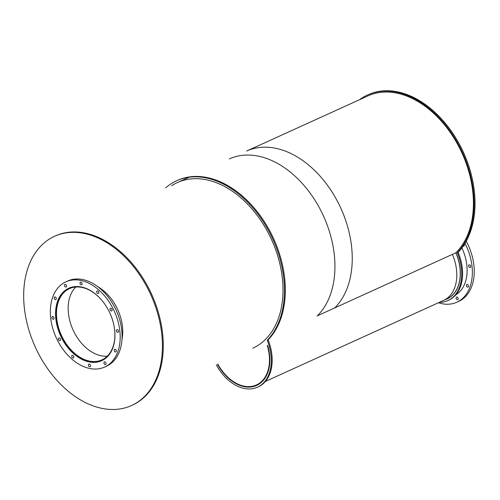 <?xml version="1.0" encoding="UTF-8"?>
<svg xmlns="http://www.w3.org/2000/svg" width="500" height="500" viewBox="0 0 500 500"><rect width="100%" height="100%" fill="white"/><g stroke="black" fill="none" stroke-linecap="round" stroke-linejoin="round"><path stroke-width="0.75" d="M267.262 345.469A39.131 26.688 65.5 0 1 256.469 384.944A39.131 26.688 65.5 0 1 217.844 364.125A39.131 26.688 65.5 0 0 256.469 384.944A39.131 26.688 65.5 0 0 267.262 345.469M317.106 316.069A91.006 62.069 -114.5 0 0 318.562 206.287A91.006 62.069 -114.5 0 0 229.331 158.931A91.006 62.069 -114.5 0 1 318.431 206.05A91.006 62.069 -114.5 0 1 317.381 315.8L455.863 252.806A39.656 27.044 -114.5 0 1 458.031 258.8A39.656 27.044 -114.5 0 1 447.094 298.8L265.363 381.469L447.094 298.8A39.656 27.044 -114.5 0 0 458.031 258.8A39.656 27.044 -114.5 0 0 455.863 252.806A91.006 62.069 -114.5 0 0 456.912 143.056A91.006 62.069 -114.5 0 0 367.812 95.938L246.637 151.056A91.006 62.069 -114.5 0 1 335.875 198.412A91.006 62.069 -114.5 0 1 334.419 308.194M217.519 364.269A39.656 27.044 -114.5 0 0 256.681 385.419A39.656 27.044 -114.5 0 0 267.619 345.419A39.656 27.044 -114.5 0 1 256.681 385.419A39.656 27.044 -114.5 0 1 217.519 364.269M75.8 287.019A39.131 26.688 -114.5 0 0 73.081 329.994A39.131 26.688 -114.5 0 0 107.256 356.175M114.213 326.931A39.131 26.688 65.5 0 1 101.894 359.875A39.131 26.688 65.5 0 1 61.394 335.306A39.131 26.688 65.5 0 1 69.481 288.631A39.131 26.688 65.5 0 1 102.413 300.994M73.913 286.744A39.656 27.044 -114.5 0 0 69.269 288.163A39.656 27.044 -114.5 0 0 61.069 335.456A39.656 27.044 -114.5 0 0 102.106 360.35A39.656 27.044 -114.5 0 0 106.225 357.781M69.744 287.831A39.781 27.131 -114.5 0 0 68.656 288.45M101.487 360.619A39.781 27.131 -114.5 0 0 102.669 360.206M112.7 320.531A39.781 27.131 65.5 0 1 101.731 360.669A39.781 27.131 65.5 0 1 60.556 335.688A39.781 27.131 65.5 0 1 68.781 288.238A39.781 27.131 65.5 0 1 112.7 320.531M90.431 365.3A1.431 0.975 65.5 0 1 90.037 366.744A1.431 0.975 65.5 0 1 88.556 365.85A1.431 0.975 65.5 0 1 88.85 364.144A1.431 0.975 65.5 0 1 90.431 365.3M73.756 356.544A1.431 0.975 65.5 0 1 73.362 357.981A1.431 0.975 65.5 0 1 71.881 357.088A1.431 0.975 65.5 0 1 72.175 355.381A1.431 0.975 65.5 0 1 73.756 356.544M60.425 339.144A1.431 0.975 65.5 0 1 60.031 340.588A1.431 0.975 65.5 0 1 58.55 339.688A1.431 0.975 65.5 0 1 58.844 337.981A1.431 0.975 65.5 0 1 60.425 339.144M54.013 317.775A1.431 0.975 65.5 0 1 53.619 319.212A1.431 0.975 65.5 0 1 52.138 318.319A1.431 0.975 65.5 0 1 52.431 316.613A1.431 0.975 65.5 0 1 54.013 317.775M56.238 298.15A1.431 0.975 65.5 0 1 55.844 299.594A1.431 0.975 65.5 0 1 54.363 298.7A1.431 0.975 65.5 0 1 54.656 296.994A1.431 0.975 65.5 0 1 56.238 298.15M66.5 285.544A1.431 0.975 65.5 0 1 66.106 286.988A1.431 0.975 65.5 0 1 64.625 286.087A1.431 0.975 65.5 0 1 64.919 284.381A1.431 0.975 65.5 0 1 66.5 285.544M82.056 283.319A1.431 0.975 65.5 0 1 81.662 284.762A1.431 0.975 65.5 0 1 80.181 283.863A1.431 0.975 65.5 0 1 80.475 282.162A1.431 0.975 65.5 0 1 82.056 283.319M98.731 292.081A1.431 0.975 65.5 0 1 98.338 293.525A1.431 0.975 65.5 0 1 96.856 292.625A1.431 0.975 65.5 0 1 97.15 290.919A1.431 0.975 65.5 0 1 98.731 292.081M112.062 309.481A1.431 0.975 65.5 0 1 111.662 310.925A1.431 0.975 65.5 0 1 110.188 310.025A1.431 0.975 65.5 0 1 110.481 308.319A1.431 0.975 65.5 0 1 112.062 309.481M118.469 330.85A1.431 0.975 65.5 0 1 118.075 332.294A1.431 0.975 65.5 0 1 116.6 331.394A1.431 0.975 65.5 0 1 116.894 329.688A1.431 0.975 65.5 0 1 118.469 330.85M116.25 350.469A1.431 0.975 65.5 0 1 115.85 351.912A1.431 0.975 65.5 0 1 114.375 351.012A1.431 0.975 65.5 0 1 114.669 349.312A1.431 0.975 65.5 0 1 116.25 350.469M105.981 363.081A1.431 0.975 65.5 0 1 105.588 364.525A1.431 0.975 65.5 0 1 104.106 363.625A1.431 0.975 65.5 0 1 104.406 361.919A1.431 0.975 65.5 0 1 105.981 363.081M104.637 367.056L106.538 366.188A46.806 31.919 -114.5 0 0 119.45 318.975A46.806 31.919 -114.5 0 0 67.781 280.981L65.875 281.85A46.806 31.919 -114.5 0 0 56.2 337.669A46.806 31.919 -114.5 0 0 104.637 367.056A46.806 31.919 -114.5 0 0 117.544 319.837A46.806 31.919 -114.5 0 0 65.875 281.85M443.631 300.375A39.656 27.044 -114.5 0 0 454.569 260.375A39.656 27.044 -114.5 0 0 452.4 254.381M461.894 247.9A39.781 27.131 65.5 0 1 464.875 255.719A39.781 27.131 65.5 0 1 455.756 294.875M464.206 244.587A1.431 0.975 65.5 0 1 464.231 244.662A1.431 0.975 65.5 0 1 463.837 246.106A1.431 0.975 65.5 0 1 463.2 246.094M470.644 266.038A1.431 0.975 65.5 0 1 470.25 267.481A1.431 0.975 65.5 0 1 468.769 266.581A1.431 0.975 65.5 0 1 469.062 264.875A1.431 0.975 65.5 0 1 470.644 266.038M468.419 285.656A1.431 0.975 65.5 0 1 468.025 287.1A1.431 0.975 65.5 0 1 466.544 286.2A1.431 0.975 65.5 0 1 466.838 284.494A1.431 0.975 65.5 0 1 468.419 285.656M458.156 298.263A1.431 0.975 65.5 0 1 457.762 299.706A1.431 0.975 65.5 0 1 456.281 298.812A1.431 0.975 65.5 0 1 456.575 297.106A1.431 0.975 65.5 0 1 458.156 298.263M438.413 302.756A46.806 31.919 -114.5 0 0 456.806 302.244L458.713 301.375A46.806 31.919 -114.5 0 0 471.619 254.156A46.806 31.919 -114.5 0 0 466.219 241.2M456.806 302.244A46.806 31.919 -114.5 0 0 469.719 255.025A46.806 31.919 -114.5 0 0 464.988 243.337M98.031 286.869A39.781 27.131 65.5 0 1 120.494 316.988A39.781 27.131 65.5 0 1 121.981 339.519M131.537 405.525L132.4 405.131A92.956 63.4 -114.5 0 0 158.044 311.356A92.956 63.4 -114.5 0 0 55.419 235.9L54.556 236.294A92.956 63.4 -114.5 0 0 35.337 347.163A92.956 63.4 -114.5 0 0 131.537 405.525A92.956 63.4 -114.5 0 0 157.175 311.75A92.956 63.4 -114.5 0 0 54.556 236.294M216.3 364.825A41.606 28.375 -114.5 0 0 257.488 387.194L258.356 386.8A41.606 28.375 -114.5 0 0 268.113 339.894L267.244 340.288A92.956 63.4 -114.5 0 0 267.25 228.281A92.956 63.4 -114.5 0 0 176.594 180.781A92.956 63.4 -114.5 0 0 165.637 187.906M268.113 339.894A92.956 63.4 -114.5 0 0 268.113 227.887A92.956 63.4 -114.5 0 0 177.456 180.387L176.594 180.781M257.488 387.194A41.606 28.375 -114.5 0 0 267.244 340.288M445.962 299.319A39.781 27.131 -114.5 0 0 447.581 298.719M455.931 252.738A39.781 27.131 65.5 0 1 458.125 258.788A39.781 27.131 65.5 0 1 447.15 298.919A39.781 27.131 65.5 0 1 445.1 299.713M439.281 302.356A41.606 28.375 -114.5 0 0 447.9 300.575L448.769 300.181A41.606 28.375 -114.5 0 0 458.137 252.325L457.269 252.719A91.981 62.731 -114.5 0 0 457.038 141.919A91.981 62.731 -114.5 0 0 367.406 95.05A91.981 62.731 -114.5 0 0 359.519 99.712M458.137 252.325A91.981 62.731 -114.5 0 0 457.9 141.525A91.981 62.731 -114.5 0 0 368.275 94.656L367.406 95.05M447.9 300.575A41.606 28.375 -114.5 0 0 457.269 252.719M253.631 347.844L252.769 348.237A91.006 62.069 -114.5 0 0 277.869 256.425A91.006 62.069 -114.5 0 0 177.4 182.556A91.006 62.069 -114.5 0 0 171.581 185.769M265.45 339.425A91.006 62.069 -114.5 0 0 266.5 229.675A91.006 62.069 -114.5 0 0 177.4 182.556L189.156 177.206M102.106 360.35L103.669 359.637M69.269 288.163L70.831 287.45M447.1 298.8L449.087 297.894"/></g></svg>
